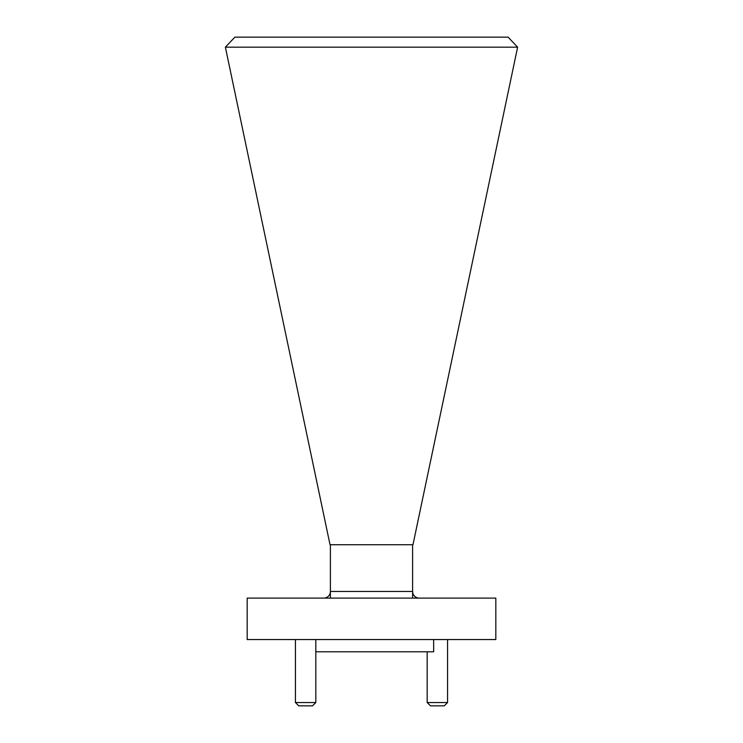 <?xml version="1.0" encoding="UTF-8"?>
<svg xmlns="http://www.w3.org/2000/svg" width="743" height="743" viewBox="0 0 743 743"><rect width="100%" height="100%" fill="white"/><g stroke="black" fill="none" stroke-linecap="round" stroke-linejoin="round"><path stroke-width="1.11" d="M315.821 702.534L312.506 705.85L298.742 705.85L295.435 702.534L315.821 702.534L315.821 639.547M447.565 702.534L444.258 705.85L430.494 705.85L427.179 702.534L447.565 702.534L447.565 639.547M427.179 702.534L427.179 651.806M295.435 702.534L295.435 639.547M433.661 639.547L433.661 651.806L315.821 651.806M495.822 598.106L247.178 598.106L247.178 639.547L495.822 639.547L495.822 598.106M412.606 544.721L412.606 591.474A6.631 6.631 0 0 0 419.238 598.106A6.631 6.631 0 0 1 412.606 591.474L330.394 591.474L330.394 544.721M330.031 544.721L412.969 544.721L517.62 47.171L225.38 47.171L330.031 544.721M225.38 47.171L234.881 37.15L508.119 37.15L517.62 47.171M323.762 598.106A6.631 6.631 0 0 0 330.394 591.474L330.394 598.106M412.606 598.106L412.606 591.474"/></g></svg>
